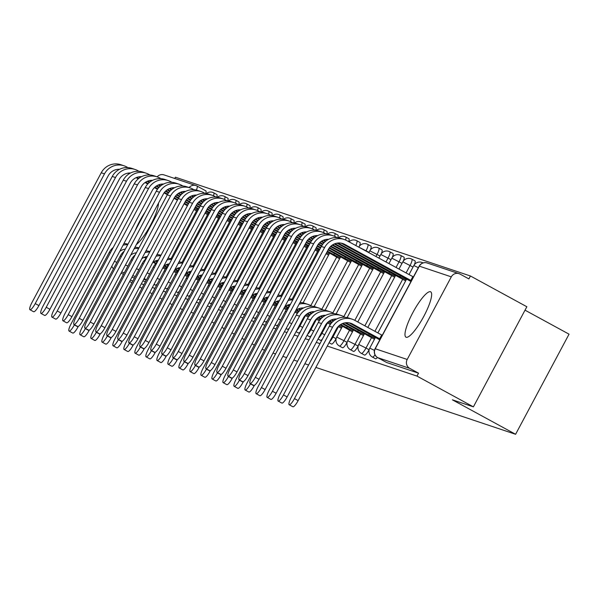 <?xml version="1.0" encoding="UTF-8"?>
<svg xmlns="http://www.w3.org/2000/svg" width="599" height="599" viewBox="0 0 599 599"><rect width="100%" height="100%" fill="white"/><g stroke="black" fill="none" stroke-linecap="round" stroke-linejoin="round"><path stroke-width="0.9" d="M375.476 358.741A6.619 1.468 -61.4 0 0 375.521 358.771A6.619 1.468 -61.4 0 0 375.58 358.794A6.619 1.468 -61.4 0 0 377.43 357.483M364.469 355.057A6.619 1.468 -61.4 0 0 364.521 355.087A6.619 1.468 -61.4 0 0 364.574 355.11A6.619 1.468 -61.4 0 0 369.096 349.741L365.982 348.041A6.619 1.468 118.6 0 1 361.452 353.41A6.619 1.468 118.6 0 1 361.399 353.388L364.521 355.087M353.462 351.373A6.619 1.468 -61.4 0 0 353.515 351.403A6.619 1.468 -61.4 0 0 353.567 351.426A6.619 1.468 -61.4 0 0 358.097 346.057L354.975 344.358A6.619 1.468 118.6 0 1 350.445 349.726A6.619 1.468 118.6 0 1 350.393 349.704L353.515 351.403M342.456 347.682A6.619 1.468 -61.4 0 0 342.508 347.719A6.619 1.468 -61.4 0 0 342.561 347.742A6.619 1.468 -61.4 0 0 347.091 342.373L343.968 340.674A6.619 1.468 118.6 0 1 339.438 346.042A6.619 1.468 118.6 0 1 339.386 346.02L342.508 347.719M331.457 343.998A6.619 1.468 -61.4 0 0 331.502 344.036A6.619 1.468 -61.4 0 0 331.554 344.058A6.619 1.468 -61.4 0 0 336.084 338.69L332.962 336.99A6.619 1.468 118.6 0 1 329.517 341.842M320.45 340.314A6.619 1.468 -61.4 0 0 320.495 340.352A6.619 1.468 -61.4 0 0 320.547 340.374A6.619 1.468 -61.4 0 0 322.457 339.004M309.443 336.631A6.619 1.468 -61.4 0 0 309.488 336.66A6.619 1.468 -61.4 0 0 309.541 336.69A6.619 1.468 -61.4 0 0 311.45 335.32M298.437 332.947A6.619 1.468 -61.4 0 0 298.482 332.977A6.619 1.468 -61.4 0 0 298.534 332.999A6.619 1.468 -61.4 0 0 300.443 331.636M287.43 329.263A6.619 1.468 -61.4 0 0 287.483 329.293A6.619 1.468 -61.4 0 0 287.535 329.315A6.619 1.468 -61.4 0 0 289.437 327.952M276.424 325.579A6.619 1.468 -61.4 0 0 276.476 325.609A6.619 1.468 -61.4 0 0 276.528 325.631A6.619 1.468 -61.4 0 0 278.43 324.261M265.417 321.895A6.619 1.468 -61.4 0 0 265.469 321.925A6.619 1.468 -61.4 0 0 265.522 321.948A6.619 1.468 -61.4 0 0 267.424 320.577M254.41 318.211A6.619 1.468 -61.4 0 0 254.463 318.241A6.619 1.468 -61.4 0 0 254.515 318.264A6.619 1.468 -61.4 0 0 256.417 316.893M243.411 314.527A6.619 1.468 -61.4 0 0 243.456 314.557A6.619 1.468 -61.4 0 0 243.508 314.58A6.619 1.468 -61.4 0 0 245.418 313.21M232.405 310.844A6.619 1.468 -61.4 0 0 232.449 310.874A6.619 1.468 -61.4 0 0 232.502 310.896A6.619 1.468 -61.4 0 0 234.411 309.526M221.398 307.16A6.619 1.468 -61.4 0 0 221.443 307.19A6.619 1.468 -61.4 0 0 221.495 307.212A6.619 1.468 -61.4 0 0 223.405 305.842M210.391 303.468A6.619 1.468 -61.4 0 0 210.436 303.506A6.619 1.468 -61.4 0 0 210.496 303.528A6.619 1.468 -61.4 0 0 212.398 302.158M199.385 299.785A6.619 1.468 -61.4 0 0 199.437 299.822A6.619 1.468 -61.4 0 0 199.489 299.844A6.619 1.468 -61.4 0 0 201.391 298.474M188.378 296.101A6.619 1.468 -61.4 0 0 188.43 296.138A6.619 1.468 -61.4 0 0 188.483 296.161A6.619 1.468 -61.4 0 0 190.385 294.79M177.371 292.417A6.619 1.468 -61.4 0 0 177.424 292.447A6.619 1.468 -61.4 0 0 177.476 292.477A6.619 1.468 -61.4 0 0 179.378 291.107M166.372 288.733A6.619 1.468 -61.4 0 0 166.417 288.763A6.619 1.468 -61.4 0 0 166.47 288.785A6.619 1.468 -61.4 0 0 168.371 287.423M145.25 211.829A25.824 5.72 -61.4 0 0 135.06 230.915M430.471 291.728A25.824 5.72 -61.4 0 0 413.055 312.206A25.824 5.72 -61.4 0 0 405.95 337.17A25.824 5.72 -61.4 0 0 406.159 337.259A25.824 5.72 -61.4 0 0 423.575 316.789A25.824 5.72 -61.4 0 0 430.681 291.825A25.824 5.72 -61.4 0 0 430.471 291.728M327.271 346.065L416.986 376.097L473.397 406.856L526.85 306.748L470.44 275.989L175.402 177.214L174.728 178.48M525.024 310.17L569.05 334.175L515.597 434.282L315.868 367.419M136.377 244.519A25.824 5.72 -61.4 0 0 150.656 224.887A25.824 5.72 -61.4 0 0 158.495 203.106M130.335 280.13L132.888 280.991M141.342 283.814L143.895 284.675M152.348 287.505L154.901 288.359M163.355 291.189L165.908 292.042M174.361 294.873L176.915 295.726M185.368 298.557L187.921 299.41M196.375 302.24L198.928 303.094M207.374 305.924L209.927 306.778M218.38 309.608L220.934 310.462M229.387 313.292L231.94 314.146M240.394 316.976L242.947 317.829M251.4 320.66L253.954 321.513M262.407 324.344L264.96 325.205M273.414 328.035L275.967 328.888M284.413 331.719L286.966 332.572M294.251 335.006L297.973 336.256M305.258 338.69L308.979 339.94M316.265 342.381L319.986 343.624M172.13 304.681L169.802 303.416M162.082 299.208L159.753 297.935M152.034 293.727L149.705 292.454M141.985 288.246L139.657 286.981M131.937 282.773L129.609 281.5M193.544 313.165L190.991 312.311M182.538 309.481L179.985 308.627M201.773 316.422L204.102 317.695M211.821 321.903L214.15 323.168M221.87 327.376L224.198 328.649M231.918 332.857L234.246 334.13M241.966 338.338L244.295 339.603M252.014 343.811L254.343 345.084M262.062 349.292L264.563 350.243M308.582 364.978L304.861 363.735M297.576 361.294L293.854 360.051M286.569 357.61L282.848 356.368M275.562 353.927L273.009 353.073M473.397 406.856L452.372 399.818L515.597 434.282M470.44 275.989L468.882 278.902L460.092 274.11A6.619 6.454 108.5 0 0 451.302 276.858L407.2 359.46A6.619 6.454 108.5 0 0 409.753 368.385L377.797 357.685A6.619 1.468 118.6 0 1 377.744 357.663A6.619 1.468 118.6 0 1 377.684 357.625M416.986 376.097L418.544 373.177L409.753 368.385M160.974 178.674L159.693 177.97A16.72 16.293 108.5 0 0 157.133 176.855A6.619 6.454 -71.5 0 1 164.044 174.901L196 185.6A6.619 6.454 -71.5 0 1 197.011 186.042A6.619 1.468 118.6 0 1 197.064 186.064A6.619 1.468 118.6 0 1 196.39 190.078M123.446 274.372L121.118 273.107M113.488 268.734A6.619 6.454 -71.5 0 1 111.803 266.256M414.351 264.728A6.619 1.468 -61.4 0 0 414.965 260.857L411.842 259.157A6.619 1.468 118.6 0 1 410.083 265.447L406.085 272.934M403.344 261.044A6.619 1.468 -61.4 0 0 403.958 257.173L400.836 255.474A6.619 1.468 118.6 0 1 399.076 261.763L396.036 267.461M392.338 257.353A6.619 1.468 -61.4 0 0 392.951 253.489L389.829 251.79A6.619 1.468 118.6 0 1 388.07 258.079L385.988 261.98M381.331 253.669A6.619 1.468 -61.4 0 0 381.945 249.805L378.83 248.106A6.619 1.468 118.6 0 1 377.071 254.395L375.94 256.499M370.332 249.985A6.619 1.468 -61.4 0 0 370.938 246.122L367.823 244.422A6.619 1.468 118.6 0 1 366.064 250.711L365.892 251.026M359.325 246.301A6.619 1.468 -61.4 0 0 359.932 242.438L356.817 240.738A6.619 1.468 118.6 0 1 355.806 245.523M348.685 241.644A6.619 1.468 -61.4 0 0 348.925 238.754L345.81 237.054A6.619 1.468 118.6 0 1 345.548 239.997M337.776 237.691A6.619 1.468 -61.4 0 0 337.926 235.07L334.804 233.37A6.619 1.468 118.6 0 1 334.542 236.313M326.769 234.007A6.619 1.468 -61.4 0 0 326.919 231.386L323.797 229.687A6.619 1.468 118.6 0 1 323.542 232.629M315.763 230.323A6.619 1.468 -61.4 0 0 315.913 227.702L312.79 225.995A6.619 1.468 118.6 0 1 312.536 228.945M304.756 226.632A6.619 1.468 -61.4 0 0 304.906 224.011L301.784 222.311A6.619 1.468 118.6 0 1 301.529 225.261M293.75 222.948A6.619 1.468 -61.4 0 0 293.899 220.327L290.785 218.628A6.619 1.468 118.6 0 1 290.522 221.578M282.743 219.264A6.619 1.468 -61.4 0 0 282.893 216.643L279.778 214.944A6.619 1.468 118.6 0 1 279.516 217.894M271.744 215.58A6.619 1.468 -61.4 0 0 271.886 212.959L268.771 211.26A6.619 1.468 118.6 0 1 268.509 214.21M260.737 211.896A6.619 1.468 -61.4 0 0 260.879 209.276L257.765 207.576A6.619 1.468 118.6 0 1 257.503 210.526M249.731 208.212A6.619 1.468 -61.4 0 0 249.88 205.592L246.758 203.892A6.619 1.468 118.6 0 1 246.496 206.842M238.724 204.529A6.619 1.468 -61.4 0 0 238.874 201.908L235.751 200.208A6.619 1.468 118.6 0 1 235.497 203.158M227.717 200.845A6.619 1.468 -61.4 0 0 227.867 198.224L224.745 196.524A6.619 1.468 118.6 0 1 224.49 199.467M216.711 197.161A6.619 1.468 -61.4 0 0 216.86 194.54L213.746 192.841A6.619 1.468 118.6 0 1 213.484 195.783M418.544 373.177L386.58 362.477A6.619 1.468 118.6 0 1 386.527 362.455A6.619 1.468 118.6 0 1 386.482 362.425M197.116 186.094L205.801 190.834A6.619 1.468 118.6 0 1 205.854 190.856A6.619 1.468 118.6 0 1 205.704 193.477M153.906 284.585L155.463 285.102A6.619 1.468 -61.4 0 0 157.372 283.739M131.9 277.217L134.446 278.071M142.899 280.901L145.452 281.755M113.248 247.462A16.72 16.293 108.5 0 0 109.198 252.471L71.094 323.834A7.615 1.685 -61.4 0 0 69.072 331.06A7.615 1.685 -61.4 0 0 74.343 324.92L78.027 326.927A7.615 1.685 118.6 0 1 72.756 333.066L69.072 331.06M135.913 247.32L135.119 246.885M165.901 268.255L163.347 266.907M144.831 257.083L146.538 258.012M153.591 261.86L156.137 263.246M135.823 252.853L136.205 253.063M144.112 257.375L146.246 258.536M153.03 262.235L155.71 263.695M165.249 269.213L162.823 267.888M119.755 251.363A12.414 12.1 -71.5 0 1 125.363 249.079M78.027 326.927L78.312 326.388M127.699 244.699A16.72 16.293 108.5 0 0 123.057 245.178M127.984 244.16A16.72 16.293 108.5 0 0 123.903 243.598M127.961 167.615L126.674 166.919A16.72 16.293 108.5 0 0 124.113 165.803L120.871 164.718A16.72 16.293 108.5 0 0 101.246 172.767L31.972 302.502A7.615 1.685 -61.4 0 0 29.95 309.728A7.615 1.685 -61.4 0 0 35.221 303.588L38.905 305.595A7.615 1.685 118.6 0 1 33.634 311.742L29.95 309.728M184.073 203.795L187.405 205.779M197.071 209.882L194.518 208.534M128.867 173.014L129.691 173.455M136.879 177.379L138.796 178.427M145.639 182.156L148.185 183.541M154.864 187.18L157.822 188.797M164.433 192.399L167.675 194.166M174.309 197.782L177.708 199.639M184.357 203.263L187.757 205.12M127.872 173.148L129.099 173.822M136.153 177.671L138.294 178.831M145.07 182.53L147.758 183.99M154.407 187.614L157.455 189.284M164.074 192.885L167.376 194.69M174.024 198.314L177.424 200.171M193.986 209.515L196.524 210.9M124.113 165.803A16.72 16.293 108.5 0 0 104.488 173.852L35.221 303.588M38.905 305.595L108.179 175.859A12.414 12.1 -71.5 0 1 119.59 169.285M124.255 251.146A16.72 16.293 108.5 0 0 120.204 256.155L82.1 327.518A7.615 1.685 -61.4 0 0 80.079 334.744A7.615 1.685 -61.4 0 0 85.35 328.604L89.034 330.611A7.615 1.685 118.6 0 1 83.763 336.758L80.079 334.744M146.92 251.003L146.126 250.569M176.907 271.939L174.354 270.591M155.837 260.767L157.544 261.696M164.598 265.544L167.143 266.929M146.83 256.537L147.212 256.746M155.119 261.059L157.252 262.22M164.036 265.919L166.717 267.379M176.256 272.904L173.822 271.579M130.762 255.047A12.414 12.1 -71.5 0 1 136.362 252.771M89.034 330.611L89.318 330.071M138.706 248.383A16.72 16.293 108.5 0 0 134.064 248.862M138.99 247.851A16.72 16.293 108.5 0 0 134.902 247.282M135.262 254.83A16.72 16.293 108.5 0 0 131.211 259.839L93.107 331.202A7.615 1.685 -61.4 0 0 91.085 338.428A7.615 1.685 -61.4 0 0 96.349 332.288L100.04 334.294A7.615 1.685 118.6 0 1 94.769 340.442L91.085 338.428M157.926 254.687L157.125 254.253M187.914 275.622L185.361 274.275M166.844 264.451L168.551 265.379M175.604 269.228L178.15 270.613M157.837 260.221L158.218 260.43M166.125 264.743L168.259 265.904M175.035 269.602L177.723 271.062M187.262 276.588L184.829 275.263M141.761 258.731A12.414 12.1 -71.5 0 1 147.369 256.454M100.04 334.294L100.325 333.755M149.713 252.067A16.72 16.293 108.5 0 0 145.07 252.546M149.997 251.535A16.72 16.293 108.5 0 0 145.909 250.966M138.968 171.299L137.68 170.603A16.72 16.293 108.5 0 0 135.119 169.487L131.877 168.401A16.72 16.293 108.5 0 0 112.253 176.45L42.978 306.186A7.615 1.685 -61.4 0 0 40.957 313.412A7.615 1.685 -61.4 0 0 46.22 307.272L49.912 309.279A7.615 1.685 118.6 0 1 44.64 315.426L40.957 313.412M195.079 207.479L198.411 209.463M208.078 213.566L205.517 212.218M139.874 176.698L140.698 177.147M147.886 181.063L149.802 182.111M156.646 185.84L159.192 187.225M165.871 190.871L168.828 192.481M175.44 196.09L178.682 197.857M185.316 201.474L188.715 203.323M195.364 206.947L198.763 208.804M138.871 176.832L140.099 177.506M147.159 181.355L149.301 182.515M156.077 186.214L158.765 187.674M165.414 191.306L168.461 192.968M175.073 196.569L178.382 198.374M185.031 201.998L188.43 203.855M204.993 213.199L207.531 214.584M135.119 169.487A16.72 16.293 108.5 0 0 115.495 177.536L46.22 307.272M49.912 309.279L119.179 179.543A12.414 12.1 -71.5 0 1 130.597 172.969M149.975 174.983L148.687 174.287A16.72 16.293 108.5 0 0 146.126 173.171L142.884 172.085A16.72 16.293 108.5 0 0 123.259 180.134L53.985 309.87A7.615 1.685 -61.4 0 0 51.963 317.103A7.615 1.685 -61.4 0 0 57.227 310.956L60.918 312.963A7.615 1.685 118.6 0 1 55.647 319.11L51.963 317.103M206.086 211.162L209.41 213.147M219.084 217.25L216.524 215.902M150.881 180.381L151.704 180.831M158.885 184.747L160.809 185.795M167.653 189.524L170.198 190.909M176.87 194.555L179.827 196.165M186.446 199.774L189.688 201.541M196.322 205.157L199.722 207.007M206.363 210.631L209.762 212.488M149.877 180.516L151.105 181.19M158.166 185.039L160.3 186.199M167.084 189.898L169.772 191.358M176.42 194.989L179.468 196.652M186.079 200.253L189.389 202.058M196.038 205.682L199.437 207.539M215.999 216.89L218.538 218.268M146.126 173.171A16.72 16.293 108.5 0 0 126.501 181.22L57.227 310.956M60.918 312.963L130.185 183.227A12.414 12.1 -71.5 0 1 141.604 176.653M146.268 258.521A16.72 16.293 108.5 0 0 142.218 263.523L104.114 334.886A7.615 1.685 -61.4 0 0 102.092 342.111A7.615 1.685 -61.4 0 0 107.356 335.972L111.04 337.978A7.615 1.685 118.6 0 1 105.776 344.126L102.092 342.111M168.933 258.371L168.132 257.937M198.92 279.306L196.36 277.958M177.851 268.135L179.558 269.063M186.611 272.912L189.157 274.305M168.843 263.904L169.225 264.114M177.124 268.427L179.266 269.587M186.042 273.286L188.73 274.746M198.269 280.272L195.836 278.947M152.767 262.422A12.414 12.1 -71.5 0 1 158.376 260.138M111.04 337.978L111.332 337.447M160.719 255.751A16.72 16.293 108.5 0 0 156.069 256.23M161.004 255.219A16.72 16.293 108.5 0 0 156.916 254.65M157.275 262.205A16.72 16.293 108.5 0 0 153.224 267.206L115.12 338.57A7.615 1.685 -61.4 0 0 113.099 345.795A7.615 1.685 -61.4 0 0 118.362 339.655L122.046 341.662A7.615 1.685 118.6 0 1 116.783 347.809L113.099 345.795M179.94 262.062L179.138 261.621M209.927 282.99L207.366 281.642M188.85 271.819L190.564 272.747M197.618 276.596L200.163 277.988M179.842 267.588L180.232 267.798M188.131 272.111L190.272 273.271M197.049 276.97L199.737 278.438M209.276 283.956L206.842 282.631M163.774 266.106A12.414 12.1 -71.5 0 1 169.382 263.822M122.046 341.662L122.338 341.131M171.726 259.434A16.72 16.293 108.5 0 0 167.076 259.914M172.01 258.903A16.72 16.293 108.5 0 0 167.922 258.334M168.282 265.889A16.72 16.293 108.5 0 0 164.231 270.89L126.127 342.254A7.615 1.685 -61.4 0 0 124.098 349.487A7.615 1.685 -61.4 0 0 129.369 343.339L133.053 345.346A7.615 1.685 118.6 0 1 127.789 351.493L124.098 349.487M190.939 265.746L190.145 265.312M220.926 286.674L218.373 285.326M199.856 275.503L201.564 276.438M208.624 280.28L211.17 281.672M190.849 271.272L191.238 271.482M199.138 275.795L201.271 276.955M208.055 280.654L210.736 282.122M220.275 287.64L217.849 286.315M174.781 269.79A12.414 12.1 -71.5 0 1 180.389 267.506M133.053 345.346L133.345 344.814M182.732 263.118A16.72 16.293 108.5 0 0 178.083 263.597M183.017 262.587A16.72 16.293 108.5 0 0 178.929 262.018M68.234 314.64L137.508 184.904A16.72 16.293 108.5 0 1 157.133 176.855L153.891 175.769A16.72 16.293 108.5 0 0 134.258 183.818L64.992 313.554A7.615 1.685 -61.4 0 0 62.97 320.787A7.615 1.685 -61.4 0 0 68.234 314.64L71.917 316.646A7.615 1.685 118.6 0 1 66.654 322.794L62.97 320.787M217.093 214.846L220.417 216.831M230.091 220.934L227.53 219.586M161.887 184.065L162.703 184.514M169.891 188.43L171.816 189.479M178.659 193.207L181.205 194.6M187.876 198.239L190.834 199.849M197.453 203.458L200.695 205.225M207.329 208.841L210.721 210.691M217.37 214.315L220.769 216.172M160.884 184.2L162.112 184.874M169.173 188.722L171.307 189.883M178.09 193.582L180.771 195.049M187.42 198.673L190.475 200.336M197.086 203.937L200.395 205.742M207.044 209.365L210.444 211.222M227.006 220.574L229.544 221.952M71.917 316.646L141.192 186.918A12.414 12.1 -71.5 0 1 152.61 180.344M171.98 182.358L170.7 181.654A16.72 16.293 108.5 0 0 168.139 180.539L164.89 179.453A16.72 16.293 108.5 0 0 145.265 187.502L75.998 317.238A7.615 1.685 -61.4 0 0 73.969 324.471A7.615 1.685 -61.4 0 0 79.24 318.324L82.924 320.338A7.615 1.685 118.6 0 1 77.66 326.477L73.969 324.471M228.092 218.53L231.424 220.514M241.09 224.618L238.537 223.27M172.886 187.749L173.71 188.198M180.898 192.114L182.815 193.163M189.666 196.891L192.212 198.284M198.883 201.923L201.841 203.533M208.459 207.142L211.702 208.909M218.328 212.525L221.727 214.375M228.376 217.999L231.776 219.855M171.891 187.884L173.118 188.558M180.179 192.406L182.313 193.567M189.097 197.266L191.777 198.733M198.426 202.357L201.481 204.019M208.093 207.628L211.402 209.425M218.051 213.049L221.45 214.906M238.013 224.258L240.551 225.636M168.139 180.539A16.72 16.293 108.5 0 0 148.515 188.588L79.24 318.324M82.924 320.338L152.198 190.602A12.414 12.1 -71.5 0 1 163.609 184.028M182.987 186.042L181.707 185.338A16.72 16.293 108.5 0 0 179.146 184.222L175.896 183.137A16.72 16.293 108.5 0 0 156.272 191.186L86.997 320.922A7.615 1.685 -61.4 0 0 84.976 328.155A7.615 1.685 -61.4 0 0 90.247 322.007L93.931 324.022A7.615 1.685 118.6 0 1 88.667 330.161L84.976 328.155M239.098 222.214L242.43 224.198M252.097 228.301L249.543 226.954M183.893 191.433L184.717 191.882M191.905 195.798L193.821 196.846M200.665 200.575L203.211 201.968M209.89 205.607L212.847 207.217M219.459 210.826L222.701 212.593M229.335 216.209L232.734 218.058M239.383 221.682L242.782 223.539M182.897 191.575L184.125 192.242M191.186 196.09L193.32 197.258M200.103 200.95L202.784 202.417M209.433 206.041L212.488 207.703M219.099 211.312L222.409 213.109M229.05 216.733L232.449 218.59M249.019 227.942L251.55 229.32M179.146 184.222A16.72 16.293 108.5 0 0 159.521 192.272L90.247 322.007M93.931 324.022L163.205 194.286A12.414 12.1 -71.5 0 1 174.616 187.712M179.288 269.572A16.72 16.293 108.5 0 0 175.23 274.574L137.126 345.937A7.615 1.685 -61.4 0 0 135.104 353.17A7.615 1.685 -61.4 0 0 140.376 347.023L144.06 349.037A7.615 1.685 118.6 0 1 138.796 355.177L135.104 353.17M201.945 269.43L201.152 268.996M231.933 290.358L229.38 289.01M210.863 279.186L212.57 280.122M219.631 283.963L222.177 285.356M201.856 274.963L202.245 275.173M210.144 279.478L212.278 280.646M219.062 284.338L221.742 285.805M231.281 291.324L228.855 289.998M185.787 273.473A12.414 12.1 -71.5 0 1 191.395 271.19M144.06 349.037L144.344 348.498M193.739 266.802A16.72 16.293 108.5 0 0 189.089 267.289M194.024 266.27A16.72 16.293 108.5 0 0 189.935 265.701M193.994 189.726L192.713 189.022A16.72 16.293 108.5 0 0 190.153 187.906L186.903 186.821A16.72 16.293 108.5 0 0 167.278 194.87L98.004 324.606A7.615 1.685 -61.4 0 0 95.982 331.839A7.615 1.685 -61.4 0 0 101.253 325.691L104.937 327.705A7.615 1.685 118.6 0 1 99.666 333.845L95.982 331.839M250.105 225.898L253.437 227.882M263.103 231.985L260.55 230.637M194.9 195.117L195.723 195.566M202.911 199.482L204.828 200.53M211.672 204.259L214.217 205.652M220.896 209.291L223.854 210.9M230.465 214.509L233.707 216.276M240.341 219.893L243.741 221.742M250.389 225.374L253.789 227.223M193.904 195.259L195.132 195.925M202.192 199.774L204.326 200.942M211.11 204.633L213.791 206.101M220.439 209.725L223.494 211.387M230.106 214.996L233.408 216.801M240.057 220.425L243.456 222.274M260.026 231.626L262.557 233.011M190.153 187.906A16.72 16.293 108.5 0 0 170.528 195.955L101.253 325.691M104.937 327.705L174.212 197.969A12.414 12.1 -71.5 0 1 185.623 191.395M190.287 273.256A16.72 16.293 108.5 0 0 186.237 278.258L148.133 349.621A7.615 1.685 -61.4 0 0 146.111 356.854A7.615 1.685 -61.4 0 0 151.382 350.707L155.066 352.721A7.615 1.685 118.6 0 1 149.795 358.861L146.111 356.854M212.952 273.114L212.158 272.68M242.939 294.042L240.386 292.701M221.87 282.87L223.577 283.806M230.63 287.647L233.176 289.04M212.862 278.647L213.244 278.857M221.151 283.162L223.285 284.33M230.068 288.022L232.749 289.489M242.288 295.007L239.862 293.682M196.794 277.157A12.414 12.1 -71.5 0 1 202.402 274.874M155.066 352.721L155.351 352.182M204.738 270.486A16.72 16.293 108.5 0 0 200.096 270.973M205.023 269.954A16.72 16.293 108.5 0 0 200.942 269.385M205 193.41L203.72 192.706A16.72 16.293 108.5 0 0 201.152 191.59L197.91 190.504A16.72 16.293 108.5 0 0 178.285 198.554L109.011 328.289A7.615 1.685 -61.4 0 0 106.989 335.522A7.615 1.685 -61.4 0 0 112.26 329.375L115.944 331.389A7.615 1.685 118.6 0 1 110.673 337.529L106.989 335.522M261.112 229.582L264.444 231.566M274.11 235.669L271.557 234.321M205.906 198.801L206.73 199.25M213.918 203.166L215.835 204.214M222.678 207.95L225.224 209.336M231.903 212.974L234.86 214.584M241.472 218.193L244.714 219.96M251.348 223.577L254.747 225.434M261.396 229.058L264.795 230.907M204.91 198.943L206.138 199.609M213.199 203.458L215.333 204.626M222.109 208.317L224.797 209.785M231.446 213.409L234.501 215.071M241.112 218.68L244.414 220.484M251.063 224.108L254.463 225.958M271.025 235.31L273.563 236.695M201.152 191.59A16.72 16.293 108.5 0 0 181.527 199.647L112.26 329.375M115.944 331.389L185.218 201.653A12.414 12.1 -71.5 0 1 196.629 195.079M201.294 276.94A16.72 16.293 108.5 0 0 197.243 281.942L159.139 353.305A7.615 1.685 -61.4 0 0 157.118 360.538A7.615 1.685 -61.4 0 0 162.389 354.391L166.073 356.405A7.615 1.685 118.6 0 1 160.802 362.545L157.118 360.538M223.959 276.798L223.165 276.364M253.946 297.733L251.393 296.385M232.876 286.554L234.583 287.49M241.637 291.339L244.182 292.724M223.869 282.331L224.251 282.541M232.157 286.846L234.291 288.014M241.075 291.706L243.756 293.173M253.295 298.691L250.861 297.366M207.801 280.841A12.414 12.1 -71.5 0 1 213.409 278.557M166.073 356.405L166.357 355.866M215.745 274.17A16.72 16.293 108.5 0 0 211.103 274.656M216.029 273.638A16.72 16.293 108.5 0 0 211.949 273.069M216.007 197.093L214.719 196.397A16.72 16.293 108.5 0 0 212.158 195.274L208.916 194.188A16.72 16.293 108.5 0 0 189.291 202.237L120.017 331.973A7.615 1.685 -61.4 0 0 117.996 339.206A7.615 1.685 -61.4 0 0 123.267 333.066L126.951 335.073A7.615 1.685 118.6 0 1 121.679 341.213L117.996 339.206M272.118 233.266L275.45 235.25M285.117 239.353L282.556 238.005M216.913 202.484L217.737 202.934M224.924 206.85L226.841 207.898M233.685 211.634L236.231 213.019M242.909 216.658L245.867 218.268M252.478 221.877L255.721 223.644M262.355 227.261L265.754 229.118M272.403 232.741L275.802 234.591M215.917 202.627L217.145 203.293M224.198 207.142L226.34 208.31M233.116 212.009L235.804 213.469M242.453 217.093L245.5 218.755M252.112 222.364L255.421 224.168M262.07 227.792L265.469 229.642M282.032 238.994L284.57 240.379M212.158 195.274A16.72 16.293 108.5 0 0 192.534 203.331L123.267 333.066M126.951 335.073L196.217 205.337A12.414 12.1 -71.5 0 1 207.636 198.763M212.301 280.624A16.72 16.293 108.5 0 0 208.25 285.633L170.146 356.989A7.615 1.685 -61.4 0 0 168.124 364.222A7.615 1.685 -61.4 0 0 173.388 358.075L177.079 360.089A7.615 1.685 118.6 0 1 171.808 366.229L168.124 364.222M234.965 280.482L234.164 280.047M264.953 301.417L262.399 300.069M243.883 290.245L245.59 291.174M252.643 295.022L255.189 296.408M234.875 286.015L235.257 286.225M243.164 290.53L245.298 291.698M252.074 295.397L254.762 296.857M264.301 302.375L261.868 301.05M218.8 284.525A12.414 12.1 -71.5 0 1 224.408 282.241M177.079 360.089L177.364 359.55M226.751 277.861A16.72 16.293 108.5 0 0 222.109 278.34M227.036 277.322A16.72 16.293 108.5 0 0 222.948 276.76M227.014 200.777L225.726 200.081A16.72 16.293 108.5 0 0 223.165 198.958L219.923 197.872A16.72 16.293 108.5 0 0 200.298 205.929L131.024 335.665A7.615 1.685 -61.4 0 0 129.002 342.89A7.615 1.685 -61.4 0 0 134.266 336.75L137.957 338.757A7.615 1.685 118.6 0 1 132.686 344.897L129.002 342.89M283.125 236.949L286.449 238.941M296.123 243.037L293.562 241.697M227.919 206.168L228.743 206.618M235.924 210.541L237.848 211.582M244.692 215.318L247.237 216.703M253.916 220.342L256.874 221.959M263.485 225.561L266.727 227.328M273.361 230.944L276.76 232.801M283.409 236.425L286.809 238.275M226.916 206.311L228.144 206.977M235.205 210.826L237.346 211.994M244.122 215.692L246.81 217.152M253.459 220.776L256.507 222.439M263.118 226.048L266.428 227.852M273.077 231.476L276.476 233.325M293.038 242.677L295.577 244.063M223.165 198.958A16.72 16.293 108.5 0 0 203.54 207.014L134.266 336.75M137.957 338.757L207.224 209.021A12.414 12.1 -71.5 0 1 218.642 202.447M223.307 284.308A16.72 16.293 108.5 0 0 219.256 289.317L181.153 360.673A7.615 1.685 -61.4 0 0 179.131 367.906A7.615 1.685 -61.4 0 0 184.395 361.759L188.086 363.773A7.615 1.685 118.6 0 1 182.815 369.912L179.131 367.906M245.972 284.166L245.171 283.731M275.959 305.101L273.399 303.753M254.889 293.929L256.597 294.858M263.65 298.706L266.196 300.092M245.882 289.699L246.264 289.909M254.163 294.214L256.305 295.382M263.081 299.081L265.769 300.541M275.308 306.059L272.874 304.734M229.806 288.209A12.414 12.1 -71.5 0 1 235.414 285.925M188.086 363.773L188.371 363.234M237.758 281.545A16.72 16.293 108.5 0 0 233.108 282.024M238.043 281.006A16.72 16.293 108.5 0 0 233.954 280.444M238.013 204.461L236.732 203.765A16.72 16.293 108.5 0 0 234.172 202.649L230.929 201.556A16.72 16.293 108.5 0 0 211.305 209.613L142.03 339.348A7.615 1.685 -61.4 0 0 140.009 346.574A7.615 1.685 -61.4 0 0 145.272 340.434L148.956 342.441A7.615 1.685 118.6 0 1 143.693 348.588L140.009 346.574M294.131 240.641L297.456 242.625M307.13 246.728L304.569 245.38M238.926 209.852L239.742 210.301M246.93 214.225L248.855 215.266M255.698 219.002L258.244 220.387M264.915 224.026L267.873 225.643M274.492 229.245L277.734 231.012M284.368 234.628L287.76 236.485M294.409 240.109L297.808 241.959M237.923 209.994L239.151 210.661M246.211 214.509L248.345 215.677M255.129 219.376L257.81 220.836M264.459 224.46L267.513 226.13M274.125 229.731L277.434 231.536M284.083 235.16L287.483 237.009M304.045 246.361L306.583 247.746M234.172 202.649A16.72 16.293 108.5 0 0 214.547 210.698L145.272 340.434M148.956 342.441L218.231 212.705A12.414 12.1 -71.5 0 1 229.649 206.131M234.314 287.992A16.72 16.293 108.5 0 0 230.263 293.001L192.159 364.357A7.615 1.685 -61.4 0 0 190.138 371.59A7.615 1.685 -61.4 0 0 195.401 365.45L199.085 367.457A7.615 1.685 118.6 0 1 193.821 373.596L190.138 371.59M256.978 287.849L256.177 287.415M286.966 308.784L284.405 307.437M265.889 297.613L267.603 298.542M274.656 302.39L277.202 303.775M256.881 293.383L257.271 293.592M265.17 297.898L267.311 299.066M274.087 302.765L276.775 304.225M286.315 309.743L283.881 308.418M240.813 291.893A12.414 12.1 -71.5 0 1 246.421 289.609M199.085 367.457L199.377 366.917M248.765 285.229A16.72 16.293 108.5 0 0 244.115 285.708M249.049 284.69A16.72 16.293 108.5 0 0 244.961 284.128M249.019 208.145L247.739 207.449A16.72 16.293 108.5 0 0 245.178 206.333L241.929 205.247A16.72 16.293 108.5 0 0 222.304 213.296L153.037 343.032A7.615 1.685 -61.4 0 0 151.015 350.258A7.615 1.685 -61.4 0 0 156.279 344.118L159.963 346.125A7.615 1.685 118.6 0 1 154.699 352.272L151.015 350.258M305.138 244.325L308.463 246.309M318.129 250.412L315.576 249.064M249.933 213.543L250.749 213.985M257.937 217.909L259.861 218.957M266.705 222.686L269.251 224.071M275.922 227.71L278.879 229.327M285.498 232.929L288.74 234.696M295.367 238.312L298.766 240.169M305.415 243.793L308.814 245.65M248.929 213.678L250.157 214.345M257.218 218.201L259.352 219.361M266.136 223.06L268.816 224.52M275.465 228.144L278.52 229.814M285.131 233.415L288.441 235.22M295.09 238.844L298.489 240.701M315.052 250.045L317.59 251.43M245.178 206.333A16.72 16.293 108.5 0 0 225.553 214.382L156.279 344.118M159.963 346.125L229.237 216.389A12.414 12.1 -71.5 0 1 240.656 209.815M245.32 291.676A16.72 16.293 108.5 0 0 241.27 296.685L203.166 368.048A7.615 1.685 -61.4 0 0 201.137 375.274A7.615 1.685 -61.4 0 0 206.408 369.134L210.092 371.14A7.615 1.685 118.6 0 1 204.828 377.28L201.137 375.274M267.985 291.533L267.184 291.099M297.973 312.468L295.412 311.121M276.895 301.297L278.602 302.225M285.663 306.074L288.209 307.459M267.888 297.067L268.277 297.276M276.176 301.589L278.31 302.75M285.094 306.448L287.782 307.908M297.314 313.427L294.888 312.109M251.82 295.577A12.414 12.1 -71.5 0 1 257.428 293.293M210.092 371.14L210.384 370.601M259.771 288.913A16.72 16.293 108.5 0 0 255.122 289.392M260.056 288.381A16.72 16.293 108.5 0 0 255.968 287.812M260.026 211.829L258.746 211.133A16.72 16.293 108.5 0 0 256.185 210.017L252.935 208.931A16.72 16.293 108.5 0 0 233.311 216.98L164.044 346.716A7.615 1.685 -61.4 0 0 162.015 353.942A7.615 1.685 -61.4 0 0 167.286 347.802L170.97 349.809A7.615 1.685 118.6 0 1 165.706 355.956L162.015 353.942M316.137 248.008L319.469 249.993M329.136 254.096L326.582 252.748M260.932 217.227L261.756 217.669M268.944 221.593L270.86 222.641M277.704 226.37L280.25 227.755M286.928 231.394L289.886 233.011M296.505 236.612L299.74 238.387M306.374 242.003L309.773 243.853M316.422 247.477L319.821 249.334M259.936 217.362L261.164 218.036M268.225 221.885L270.359 223.045M277.142 226.744L279.823 228.204M286.472 231.828L289.527 233.498M296.138 237.099L299.448 238.904M306.089 242.528L309.488 244.385M326.058 253.729L328.589 255.114M256.185 210.017A16.72 16.293 108.5 0 0 236.56 218.066L167.286 347.802M170.97 349.809L240.244 220.073A12.414 12.1 -71.5 0 1 251.655 213.499M256.327 295.359A16.72 16.293 108.5 0 0 252.269 300.369L214.172 371.732A7.615 1.685 -61.4 0 0 212.143 378.957A7.615 1.685 -61.4 0 0 217.415 372.818L221.098 374.824A7.615 1.685 118.6 0 1 215.835 380.971L212.143 378.957M278.984 295.217L278.191 294.783M308.972 316.152L306.067 314.625M287.902 304.981L289.609 305.909M296.67 309.758L299.215 311.143M278.894 300.75L279.284 300.96M287.183 305.273L289.317 306.433M296.101 310.132L298.781 311.592M308.32 317.118L305.228 315.426M262.826 299.26A12.414 12.1 -71.5 0 1 268.434 296.984M221.098 374.824L221.383 374.285M270.778 292.597A16.72 16.293 108.5 0 0 266.128 293.076M271.062 292.065A16.72 16.293 108.5 0 0 266.974 291.496M271.033 215.513L269.752 214.816A16.72 16.293 108.5 0 0 267.191 213.701L263.942 212.615A16.72 16.293 108.5 0 0 244.317 220.664L175.043 350.4A7.615 1.685 -61.4 0 0 173.021 357.625A7.615 1.685 -61.4 0 0 178.292 351.486L181.976 353.492A7.615 1.685 118.6 0 1 176.705 359.64L173.021 357.625M327.144 251.692L339.596 258.798M340.142 257.78L333.778 254.627L334.452 253.362M271.939 220.911L272.762 221.36M279.95 225.276L281.867 226.325M288.711 230.053L291.256 231.439M297.935 235.085L300.893 236.695M307.504 240.304L310.746 242.071M317.38 245.687L320.779 247.537M327.428 251.161L333.778 254.627M270.943 221.046L272.171 221.72M279.231 225.568L281.365 226.729M288.149 230.428L290.829 231.888M297.478 235.519L300.533 237.182M307.145 240.783L310.454 242.588M317.096 246.211L320.495 248.068M267.191 213.701A16.72 16.293 108.5 0 0 247.567 221.75L178.292 351.486M181.976 353.492L251.251 223.756A12.414 12.1 -71.5 0 1 262.661 217.182M267.334 299.043A16.72 16.293 108.5 0 0 263.275 304.052L225.172 375.416A7.615 1.685 -61.4 0 0 223.15 382.641A7.615 1.685 -61.4 0 0 228.421 376.501L232.105 378.508A7.615 1.685 118.6 0 1 226.834 384.655L223.15 382.641M289.991 298.901L289.197 298.467M319.978 319.836L317.073 318.309M298.908 308.665L300.825 309.713M307.676 313.442L310.222 314.827M289.901 304.434L290.283 304.644M298.19 308.957L300.324 310.117M307.107 313.816L309.788 315.276M319.327 320.802L316.235 319.11M273.833 302.944A12.414 12.1 -71.5 0 1 279.441 300.668M232.105 378.508L232.39 377.969M281.777 296.28A16.72 16.293 108.5 0 0 277.135 296.76M282.069 295.749A16.72 16.293 108.5 0 0 277.981 295.18M282.039 219.197L280.759 218.5A16.72 16.293 108.5 0 0 278.191 217.385L274.948 216.299A16.72 16.293 108.5 0 0 255.324 224.348L186.049 354.084A7.615 1.685 -61.4 0 0 184.028 361.317A7.615 1.685 -61.4 0 0 189.299 355.17L192.983 357.176A7.615 1.685 118.6 0 1 187.712 363.323L184.028 361.317M328.102 249.895L350.602 262.482M351.149 261.464L344.784 258.311L345.458 257.046M282.945 224.595L283.769 225.044M290.957 228.96L292.874 230.009M299.717 233.737L302.263 235.13M308.942 238.769L311.899 240.379M318.511 243.988L321.753 245.755M328.387 249.371L344.784 258.311M281.949 224.73L283.177 225.404M290.238 229.252L292.372 230.413M299.148 234.112L301.836 235.572M308.485 239.203L311.54 240.865M318.151 244.467L321.453 246.271M278.191 217.385A16.72 16.293 108.5 0 0 258.566 225.434L189.299 355.17M192.983 357.176L262.257 227.44A12.414 12.1 -71.5 0 1 273.668 220.866M278.333 302.735A16.72 16.293 108.5 0 0 274.282 307.736L236.178 379.1A7.615 1.685 -61.4 0 0 234.157 386.325A7.615 1.685 -61.4 0 0 239.428 380.185L243.112 382.192A7.615 1.685 118.6 0 1 237.84 388.339L234.157 386.325M300.998 302.585L300.204 302.151M330.985 323.52L328.08 321.992M301.903 307.983L302.727 308.433M309.915 312.349L311.832 313.397M318.675 317.126L321.221 318.518M300.908 308.118L302.136 308.792M309.196 312.641L311.33 313.801M318.114 317.5L320.794 318.968M330.334 324.486L327.241 322.794M284.839 306.636A12.414 12.1 -71.5 0 1 290.448 304.352M243.112 382.192L243.396 381.66M292.784 299.964A16.72 16.293 108.5 0 0 288.141 300.443M293.068 299.433A16.72 16.293 108.5 0 0 288.988 298.864M293.046 222.888L291.758 222.184A16.72 16.293 108.5 0 0 289.197 221.068L285.955 219.983A16.72 16.293 108.5 0 0 266.33 228.032L197.056 357.768A7.615 1.685 -61.4 0 0 195.034 365.001A7.615 1.685 -61.4 0 0 200.306 358.853L203.989 360.868A7.615 1.685 118.6 0 1 198.718 367.007L195.034 365.001M329.158 248.151L361.609 266.166M362.155 265.147L355.791 261.995L356.465 260.73M293.952 228.279L294.775 228.728M301.963 232.644L303.88 233.692M310.724 237.421L313.27 238.814M319.948 242.453L322.906 244.063M329.517 247.672L355.791 261.995M292.956 228.414L294.184 229.088M301.237 232.936L303.379 234.097M310.155 237.796L312.843 239.263M319.492 242.887L322.539 244.549M289.197 221.068A16.72 16.293 108.5 0 0 269.572 229.118L200.306 358.853M203.989 360.868L273.264 231.132A12.414 12.1 -71.5 0 1 284.675 224.558M289.339 306.418A16.72 16.293 108.5 0 0 285.289 311.42L247.185 382.783A7.615 1.685 -61.4 0 0 245.163 390.009A7.615 1.685 -61.4 0 0 250.434 383.869L254.118 385.876A7.615 1.685 118.6 0 1 248.847 392.023L245.163 390.009M312.004 306.276L310.724 305.572A16.72 16.293 108.5 0 0 308.163 304.457A16.72 16.293 108.5 0 0 299.148 304.127M341.992 327.204L339.086 325.676M312.91 311.667L313.734 312.116M320.922 316.032L322.839 317.081M329.682 320.809L332.228 322.202M311.914 311.802L313.142 312.476M320.203 316.324L322.337 317.485M329.121 321.184L331.801 322.651M341.445 328.23L338.248 326.485M295.839 310.319A12.414 12.1 -71.5 0 1 303.633 307.946M254.118 385.876L254.403 385.344M308.163 304.457L304.913 303.371A16.72 16.293 108.5 0 0 299.987 302.547M304.052 226.572L302.765 225.868A16.72 16.293 108.5 0 0 300.204 224.752L296.962 223.667A16.72 16.293 108.5 0 0 277.337 231.716L208.063 361.452A7.615 1.685 -61.4 0 0 206.041 368.685A7.615 1.685 -61.4 0 0 211.305 362.537L214.996 364.551A7.615 1.685 118.6 0 1 209.725 370.691L206.041 368.685M330.498 246.571L372.615 269.849M373.162 268.831L366.798 265.679L367.472 264.414M304.958 231.963L305.782 232.412M312.963 236.328L314.887 237.376M321.73 241.105L324.276 242.498M330.955 246.137L366.798 265.679M303.955 232.098L305.183 232.771M312.244 236.62L314.385 237.781M321.161 241.479L323.849 242.947M300.204 224.752A16.72 16.293 108.5 0 0 280.579 232.801L211.305 362.537M214.996 364.551L284.263 234.815A12.414 12.1 -71.5 0 1 295.681 228.241M323.011 309.96L321.73 309.256A16.72 16.293 108.5 0 0 319.162 308.141L315.92 307.055A16.72 16.293 108.5 0 0 296.295 315.104L258.191 386.467A7.615 1.685 -61.4 0 0 256.17 393.7A7.615 1.685 -61.4 0 0 261.434 387.553L265.125 389.56A7.615 1.685 118.6 0 1 259.854 395.707L256.17 393.7M340.12 324.868L352.452 331.913M352.998 330.888L346.634 327.735L347.308 326.47M323.917 315.351L324.74 315.8M331.928 319.716L333.845 320.764M340.689 324.493L346.634 327.735M322.921 315.486L324.149 316.16M331.21 320.008L333.344 321.169M265.125 389.56L303.229 318.204A12.414 12.1 -71.5 0 1 314.64 311.63M319.162 308.141A16.72 16.293 108.5 0 0 299.537 316.19L261.434 387.553M315.059 230.256L313.771 229.552A16.72 16.293 108.5 0 0 311.21 228.436L307.968 227.35A16.72 16.293 108.5 0 0 288.344 235.4L219.069 365.135A7.615 1.685 -61.4 0 0 217.048 372.368A7.615 1.685 -61.4 0 0 222.311 366.221L226.003 368.235A7.615 1.685 118.6 0 1 220.732 374.375L217.048 372.368M332.168 245.163L383.622 273.533M384.169 272.515L377.804 269.363L378.478 268.097M315.965 235.647L316.781 236.096M323.969 240.012L325.893 241.06M332.737 244.789L377.804 269.363M314.962 235.789L316.19 236.455M323.25 240.304L325.384 241.472M311.21 228.436A16.72 16.293 108.5 0 0 291.586 236.485L222.311 366.221M226.003 368.235L295.27 238.499A12.414 12.1 -71.5 0 1 306.688 231.925M334.017 313.644L332.73 312.94A16.72 16.293 108.5 0 0 330.169 311.824L326.927 310.739A16.72 16.293 108.5 0 0 307.302 318.788L269.198 390.151A7.615 1.685 -61.4 0 0 267.176 397.384A7.615 1.685 -61.4 0 0 272.44 391.237L276.124 393.251A7.615 1.685 118.6 0 1 270.86 399.391L267.176 397.384M342.209 323.692L363.458 335.597M364.005 334.571L357.64 331.419L358.314 330.154M334.923 319.035L335.747 319.484M342.935 323.4L357.64 331.419M333.928 319.177L335.155 319.844M276.124 393.251L314.228 321.888A12.414 12.1 -71.5 0 1 325.646 315.314M330.169 311.824A16.72 16.293 108.5 0 0 310.544 319.873L272.44 391.237M326.058 233.939L324.778 233.236A16.72 16.293 108.5 0 0 322.217 232.12L318.975 231.034A16.72 16.293 108.5 0 0 299.343 239.083L230.076 368.819A7.615 1.685 -61.4 0 0 228.054 376.052A7.615 1.685 -61.4 0 0 233.318 369.905L237.002 371.919A7.615 1.685 118.6 0 1 231.738 378.059L228.054 376.052M334.257 243.988L394.629 277.225M395.168 276.199L388.811 273.047L389.485 271.781M326.972 239.33L327.788 239.78M334.976 243.696L388.811 273.047M325.968 239.473L327.196 240.139M322.217 232.12A16.72 16.293 108.5 0 0 302.592 240.169L233.318 369.905M237.002 371.919L306.276 242.183A12.414 12.1 -71.5 0 1 317.695 235.609M345.024 317.328L343.736 316.624A16.72 16.293 108.5 0 0 341.175 315.508L337.933 314.423A16.72 16.293 108.5 0 0 318.309 322.472L280.205 393.835A7.615 1.685 -61.4 0 0 278.183 401.068A7.615 1.685 -61.4 0 0 283.447 394.921L287.131 396.935A7.615 1.685 118.6 0 1 281.867 403.075L278.183 401.068M344.927 322.861L374.465 339.281M375.011 338.255L368.647 335.103L369.321 333.838M345.93 322.719L368.647 335.103M287.131 396.935L325.235 325.571A12.414 12.1 -71.5 0 1 336.653 318.997M341.175 315.508A16.72 16.293 108.5 0 0 321.551 323.557L283.447 394.921M337.065 237.623L335.784 236.919A16.72 16.293 108.5 0 0 333.224 235.804L329.974 234.718A16.72 16.293 108.5 0 0 310.349 242.767L241.083 372.503A7.615 1.685 -61.4 0 0 239.053 379.736A7.615 1.685 -61.4 0 0 244.325 373.589L248.008 375.603A7.615 1.685 118.6 0 1 242.745 381.743L239.053 379.736M336.975 243.157L405.635 280.909M406.174 279.883L399.81 276.731L400.491 275.465M337.971 243.014L399.81 276.731M333.224 235.804A16.72 16.293 108.5 0 0 313.599 243.86L244.325 373.589M248.008 375.603L317.283 245.867A12.414 12.1 -71.5 0 1 328.694 239.293M380.253 339.027L379.654 338.787L381.675 334.998L354.743 320.315A16.72 16.293 108.5 0 0 352.182 319.192L348.94 318.106A16.72 16.293 108.5 0 0 329.315 326.156L291.211 397.519A7.615 1.685 -61.4 0 0 289.182 404.752A7.615 1.685 -61.4 0 0 294.453 398.605L298.137 400.619A7.615 1.685 118.6 0 1 292.874 406.758L289.182 404.752M349.157 322.854A12.414 12.1 -71.5 0 1 349.472 323.018L379.803 339.873M381.675 334.998L382.274 335.23M298.137 400.619L336.241 329.255A12.414 12.1 -71.5 0 1 352.721 324.104L379.654 338.787M352.182 319.192A16.72 16.293 108.5 0 0 332.557 327.249L294.453 398.605M411.423 280.654L410.817 280.414L412.846 276.618L346.791 240.611A16.72 16.293 108.5 0 0 344.23 239.488L340.981 238.402A16.72 16.293 108.5 0 0 321.356 246.459L252.082 376.187A7.615 1.685 -61.4 0 0 250.06 383.42A7.615 1.685 -61.4 0 0 255.331 377.28L259.015 379.287A7.615 1.685 118.6 0 1 253.751 385.427L250.06 383.42M341.198 243.149A12.414 12.1 -71.5 0 1 341.52 243.314L410.966 281.5M259.015 379.287L328.289 249.551A12.414 12.1 -71.5 0 1 344.762 244.399L410.817 280.414M412.846 276.618L413.445 276.858M344.23 239.488A16.72 16.293 108.5 0 0 324.606 247.544L255.331 377.28M375.026 354.885A6.619 1.468 118.6 0 1 372.458 357.094A6.619 1.468 118.6 0 1 372.406 357.071L375.521 358.771M451.302 276.858L419.345 266.158L375.244 348.76L407.2 359.46M159.611 279.531L157.282 278.265M114.379 261.426L116.932 262.28M125.386 265.11L127.939 265.963M136.392 268.794L138.946 269.647M413.033 267.049L402.835 261.853A6.619 6.619 0 0 1 411.842 259.157M402.685 279.299L374.914 331.307M371.515 337.671L365.982 348.041L358.726 344.455A6.619 6.619 0 0 0 361.399 353.388M402.026 263.365L391.828 258.169A6.619 6.619 0 0 1 400.836 255.474M391.679 275.615L364.866 325.834M360.516 333.987L354.975 344.358L347.719 340.771A6.619 6.619 0 0 0 350.393 349.704M391.02 259.681L380.822 254.485A6.619 6.619 0 0 1 389.829 251.79M380.672 271.931L354.818 320.353M349.509 330.304L343.968 340.674L336.72 337.087A6.619 6.619 0 0 0 339.386 346.02M380.013 255.998L369.815 250.801A6.619 6.619 0 0 1 378.83 248.106M369.673 268.247L343.819 316.669M338.502 326.62L332.962 336.99L332.303 336.631M369.006 252.314L358.808 247.117A6.619 6.619 0 0 1 367.823 244.422M358.666 264.563L332.812 312.985M327.496 322.936L321.955 333.306A6.619 1.468 118.6 0 1 318.511 338.158M324.695 334.804L321.296 332.947M347.66 260.879L321.805 309.301M316.489 319.252L310.956 329.622A6.619 1.468 118.6 0 1 307.512 334.474M313.689 331.112L310.289 329.263M336.653 257.196L310.799 305.617M305.483 315.568L299.949 325.938A6.619 1.468 118.6 0 1 296.505 330.79M302.69 327.428L299.283 325.579M291.683 323.745L289.347 322.479M280.676 320.061L278.348 318.788M269.67 316.377L267.341 315.104M258.663 312.693L256.335 311.42M247.657 309.009L245.328 307.736M236.65 305.325L234.321 304.052M225.651 301.641L223.315 300.369M214.644 297.958L212.308 296.685M203.638 294.274L201.301 293.001M192.631 290.59L190.302 289.317M181.624 286.899L179.296 285.633M170.618 283.215L168.289 281.949M418.349 267.671L413.834 265.537A6.619 6.619 0 0 1 422.849 262.841M374.457 350.378L369.733 348.139A6.619 6.619 0 0 0 372.406 357.071M155.463 285.102L154.04 284.33M146.291 280.182L143.738 279.329M135.284 276.498L132.731 275.645M124.285 272.815L121.732 271.961M386.58 362.477L377.797 357.685A6.619 6.454 108.5 0 1 375.244 348.76L375.071 348.73A6.619 6.619 0 0 0 377.744 357.663L386.527 362.455M419.173 266.128L419.345 266.158A6.619 6.454 -71.5 0 1 427.117 262.968A6.619 6.619 0 0 0 419.173 266.128L375.071 348.73M144.366 278.161A6.619 6.454 108.5 0 0 146.328 280.107M147.204 272.837L149.563 274.065M189.074 187.547A6.619 6.454 -71.5 0 1 196 185.6A6.619 6.619 0 0 1 197.064 186.064L205.854 190.856M109.198 252.471L110.373 252.86M104.488 173.852L101.246 172.767M120.204 256.155L121.372 256.544M131.211 259.839L132.379 260.228M115.495 177.536L112.253 176.45M126.501 181.22L123.259 180.134M142.218 263.523L143.386 263.912M153.224 267.206L154.392 267.596M164.231 270.89L165.399 271.287M137.508 184.904L134.258 183.818M148.515 188.588L145.265 187.502M159.521 192.272L156.272 191.186M175.23 274.574L176.405 274.971M170.528 195.955L167.278 194.87M186.237 278.258L187.412 278.655M181.527 199.647L178.285 198.554M197.243 281.942L198.411 282.339M192.534 203.331L189.291 202.237M208.25 285.633L209.418 286.023M203.54 207.014L200.298 205.929M219.256 289.317L220.425 289.706M214.547 210.698L211.305 209.613M230.263 293.001L231.431 293.39M225.553 214.382L222.304 213.296M241.27 296.685L242.438 297.074M236.56 218.066L233.311 216.98M252.269 300.369L253.444 300.758M334.549 253.414L333.883 254.657M247.567 221.75L244.317 220.664M263.275 304.052L264.451 304.442M345.556 257.098L344.889 258.341M258.566 225.434L255.324 224.348M274.282 307.736L275.458 308.126M356.562 260.782L355.896 262.033M269.572 229.118L266.33 228.032M285.289 311.42L286.457 311.809M367.569 264.466L366.902 265.716M280.579 232.801L277.337 231.716M346.739 327.773L347.405 326.522M296.295 315.104L299.537 316.19M378.575 268.15L377.909 269.4M291.586 236.485L288.344 235.4M357.745 331.457L358.412 330.206M307.302 318.788L310.544 319.873M389.582 271.834L388.916 273.084M302.592 240.169L299.343 239.083M368.752 335.141L369.418 333.89M318.309 322.472L321.551 323.557M400.589 275.518L399.922 276.768M313.599 243.86L310.349 242.767M349.472 323.018L352.721 324.104M379.759 338.824L381.78 335.028M329.315 326.156L332.557 327.249M344.762 244.399L341.52 243.314M412.951 276.656L410.921 280.452M324.606 247.544L321.356 246.459M331.502 344.036L329.061 342.703M320.495 340.352L318.054 339.019M309.488 336.66L307.047 335.335M298.482 332.977L296.048 331.651M287.483 329.293L286.105 328.544M276.476 325.609L275.106 324.86M265.469 321.925L264.099 321.176M254.463 318.241L253.092 317.492M243.456 314.557L242.086 313.809M232.449 310.874L231.079 310.125M221.443 307.19L220.073 306.441M210.436 303.506L209.066 302.757M199.437 299.822L198.059 299.073M188.43 296.138L187.06 295.389M177.424 292.447L176.054 291.706M166.417 288.763L165.047 288.022M213.746 192.841A6.619 6.619 0 0 0 206.341 193.559M165.766 268.517L166.447 267.236M171.022 258.663L197.618 208.856M224.745 196.524A6.619 6.619 0 0 0 217.34 197.243M176.765 272.201L177.454 270.92M182.029 262.347L208.624 212.548M235.751 200.208A6.619 6.619 0 0 0 228.346 200.927M187.772 275.884L188.46 274.604M193.035 266.031L219.623 216.232M246.758 203.892A6.619 6.619 0 0 0 239.353 204.618M198.778 279.568L199.46 278.288M204.042 269.715L230.63 219.915M257.765 207.576A6.619 6.619 0 0 0 250.36 208.302M209.785 283.252L210.466 281.972M215.041 273.399L241.637 223.599M268.771 211.26A6.619 6.619 0 0 0 261.366 211.986M220.791 286.936L221.473 285.656M226.048 277.09L252.643 227.283M279.778 214.944A6.619 6.619 0 0 0 272.373 215.67M231.798 290.62L232.479 289.339M237.054 280.774L263.65 230.967M290.785 218.628A6.619 6.619 0 0 0 283.379 219.354M242.805 294.304L243.486 293.023M248.061 284.458L274.656 234.651M301.784 222.311A6.619 6.619 0 0 0 294.386 223.038M253.804 297.988L254.493 296.707M259.067 288.141L285.663 238.335M312.79 225.995A6.619 6.619 0 0 0 305.385 226.722M264.81 301.671L265.499 300.391M270.074 291.825L296.662 242.018M323.797 229.687A6.619 6.619 0 0 0 316.392 230.405M275.817 305.363L276.506 304.075M281.081 295.509L307.669 245.702M334.804 233.37A6.619 6.619 0 0 0 327.398 234.089M286.824 309.047L287.505 307.766M292.087 299.193L318.675 249.386M345.81 237.054A6.619 6.619 0 0 0 338.405 237.773M297.83 312.73L298.512 311.45M303.087 302.877L329.682 253.07M356.817 240.738A6.619 6.619 0 0 0 349.015 241.816M308.837 316.414L309.518 315.134M314.093 306.561L340.689 256.761M319.844 320.098L320.525 318.818M325.1 310.245L351.695 260.445M330.85 323.782L331.532 322.502M336.106 313.928L362.702 264.129M368.842 252.628L369.815 250.801M336.72 337.087L342.538 326.185M347.113 317.612L373.701 267.813M378.89 258.109L380.822 254.485M347.719 340.771L353.545 329.869M357.768 321.963L384.708 271.497M388.931 263.582L391.828 258.169M358.726 344.455L364.544 333.553M367.816 327.436L395.714 275.181M398.979 269.063L402.835 261.853M369.733 348.139L375.551 337.237M377.864 332.917L406.721 278.864M409.027 274.544L413.834 265.537M459.074 273.668L427.117 262.968"/></g></svg>
